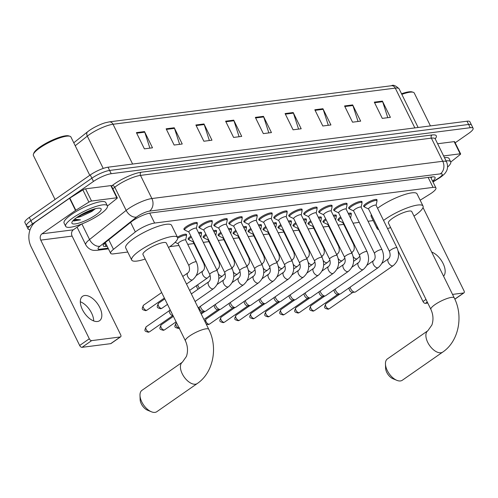 <?xml version="1.0" encoding="UTF-8"?>
<svg xmlns="http://www.w3.org/2000/svg" width="498" height="498" viewBox="0 0 498 498"><rect width="100%" height="100%" fill="white"/><g stroke="black" fill="none" stroke-linecap="round" stroke-linejoin="round"><path stroke-width="0.75" d="M338.603 220.297A7.433 1.699 -26.2 0 1 337.93 219.973A7.433 1.699 -26.2 0 1 340.277 217.246A7.433 1.699 -26.2 0 1 340.669 216.972M323.632 222.22A7.433 1.699 -26.2 0 1 322.953 221.89A7.433 1.699 -26.2 0 1 325.3 219.164A7.433 1.699 -26.2 0 1 325.698 218.896M308.654 224.137A7.433 1.699 -26.2 0 1 307.976 223.814A7.433 1.699 -26.2 0 1 310.322 221.081A7.433 1.699 -26.2 0 1 310.721 220.813M293.677 226.055A7.433 1.699 -26.2 0 1 292.998 225.731A7.433 1.699 -26.2 0 1 295.345 222.998A7.433 1.699 -26.2 0 1 295.744 222.731M278.699 227.972A7.433 1.699 -26.2 0 1 278.021 227.648A7.433 1.699 -26.2 0 1 280.368 224.922A7.433 1.699 -26.2 0 1 280.766 224.648M263.722 229.889A7.433 1.699 -26.2 0 1 263.044 229.566A7.433 1.699 -26.2 0 1 265.39 226.839A7.433 1.699 -26.2 0 1 265.789 226.565M248.745 231.807A7.433 1.699 -26.2 0 1 248.066 231.483A7.433 1.699 -26.2 0 1 250.413 228.756A7.433 1.699 -26.2 0 1 250.811 228.482M233.767 233.73A7.433 1.699 -26.2 0 1 233.089 233.4A7.433 1.699 -26.2 0 1 235.436 230.674A7.433 1.699 -26.2 0 1 235.834 230.406M218.79 235.647A7.433 1.699 -26.2 0 1 218.112 235.324A7.433 1.699 -26.2 0 1 220.458 232.591A7.433 1.699 -26.2 0 1 220.857 232.323M203.813 237.565A7.433 1.699 -26.2 0 1 203.134 237.241A7.433 1.699 -26.2 0 1 205.481 234.508A7.433 1.699 -26.2 0 1 205.879 234.241M188.835 239.482A7.433 1.699 -26.2 0 1 188.157 239.158A7.433 1.699 -26.2 0 1 190.504 236.426A7.433 1.699 -26.2 0 1 190.902 236.158M319.392 212.397A7.433 1.699 -26.2 0 1 318.714 212.073A7.433 1.699 -26.2 0 1 321.061 209.347A7.433 1.699 -26.2 0 1 327.871 205.898A7.433 1.699 -26.2 0 1 332.06 205.506A7.433 1.699 -26.2 0 1 331.898 206.24M304.415 214.314A7.433 1.699 -26.2 0 1 303.736 213.991A7.433 1.699 -26.2 0 1 306.083 211.264A7.433 1.699 -26.2 0 1 312.893 207.815A7.433 1.699 -26.2 0 1 317.083 207.423A7.433 1.699 -26.2 0 1 316.927 208.164M289.438 216.238A7.433 1.699 -26.2 0 1 288.759 215.908A7.433 1.699 -26.2 0 1 291.106 213.181A7.433 1.699 -26.2 0 1 297.916 209.733A7.433 1.699 -26.2 0 1 302.105 209.347A7.433 1.699 -26.2 0 1 301.95 210.081M274.46 218.155A7.433 1.699 -26.2 0 1 273.782 217.825A7.433 1.699 -26.2 0 1 276.129 215.099A7.433 1.699 -26.2 0 1 282.939 211.656A7.433 1.699 -26.2 0 1 287.128 211.264A7.433 1.699 -26.2 0 1 286.973 211.999M334.37 210.48A7.433 1.699 -26.2 0 1 333.691 210.156A7.433 1.699 -26.2 0 1 336.038 207.423A7.433 1.699 -26.2 0 1 342.848 203.981A7.433 1.699 -26.2 0 1 347.031 203.589A7.433 1.699 -26.2 0 1 346.876 204.323M364.324 206.645A7.433 1.699 -26.2 0 1 363.646 206.321A7.433 1.699 -26.2 0 1 365.993 203.589A7.433 1.699 -26.2 0 1 372.803 200.146A7.433 1.699 -26.2 0 1 376.986 199.754A7.433 1.699 -26.2 0 1 376.83 200.489M349.347 208.562A7.433 1.699 -26.2 0 1 348.668 208.239A7.433 1.699 -26.2 0 1 351.015 205.506A7.433 1.699 -26.2 0 1 357.825 202.064A7.433 1.699 -26.2 0 1 362.009 201.671A7.433 1.699 -26.2 0 1 361.853 202.406M259.483 220.072A7.433 1.699 -26.2 0 1 258.804 219.749A7.433 1.699 -26.2 0 1 261.151 217.016A7.433 1.699 -26.2 0 1 267.968 213.574A7.433 1.699 -26.2 0 1 272.151 213.181A7.433 1.699 -26.2 0 1 271.995 213.916M244.506 221.99A7.433 1.699 -26.2 0 1 243.827 221.666A7.433 1.699 -26.2 0 1 246.174 218.933A7.433 1.699 -26.2 0 1 252.99 215.491A7.433 1.699 -26.2 0 1 257.173 215.099A7.433 1.699 -26.2 0 1 257.018 215.833M229.528 223.907A7.433 1.699 -26.2 0 1 228.85 223.583A7.433 1.699 -26.2 0 1 231.197 220.857A7.433 1.699 -26.2 0 1 238.013 217.408A7.433 1.699 -26.2 0 1 242.196 217.016A7.433 1.699 -26.2 0 1 242.04 217.751M214.551 225.824A7.433 1.699 -26.2 0 1 213.879 225.501A7.433 1.699 -26.2 0 1 216.219 222.774A7.433 1.699 -26.2 0 1 223.036 219.325A7.433 1.699 -26.2 0 1 227.219 218.933A7.433 1.699 -26.2 0 1 227.063 219.674M199.58 227.742A7.433 1.699 -26.2 0 1 198.901 227.418A7.433 1.699 -26.2 0 1 201.248 224.691A7.433 1.699 -26.2 0 1 208.058 221.243A7.433 1.699 -26.2 0 1 212.241 220.857A7.433 1.699 -26.2 0 1 212.086 221.591M184.602 229.665A7.433 1.699 -26.2 0 1 183.924 229.335A7.433 1.699 -26.2 0 1 186.271 226.609A7.433 1.699 -26.2 0 1 193.081 223.16A7.433 1.699 -26.2 0 1 197.264 222.774A7.433 1.699 -26.2 0 1 197.108 223.509M420.163 200.208L429.743 194.239A13.944 3.181 153.8 0 0 431.542 193.062A13.944 3.181 153.8 0 0 435.937 187.945A13.944 3.181 153.8 0 0 433.055 187.391L154.617 223.054A13.944 3.181 153.8 0 0 135.332 231.95L113.469 249.342A13.944 3.181 153.8 0 0 110.618 253.314A13.944 3.181 153.8 0 0 113.5 253.862L127.749 252.038M169.806 246.653L178.975 245.477M187.746 244.35L193.952 243.559M203.277 242.364L208.93 241.642M218.255 240.447L223.907 239.719M233.232 238.523L238.878 237.801M248.209 236.606L253.856 235.884M263.187 234.689L268.833 233.967M278.164 232.771L283.81 232.049M293.141 230.854L298.788 230.132M308.119 228.937L313.765 228.209M323.096 227.02L328.742 226.291M338.074 225.096L343.72 224.374M353.051 223.179L359.257 222.388M368.022 221.261L373.22 220.595M348.251 213.43A7.433 1.699 -26.2 0 1 351.271 213.405A7.433 1.699 -26.2 0 1 351.115 214.146M333.274 215.348A7.433 1.699 -26.2 0 1 336.293 215.329A7.433 1.699 -26.2 0 1 336.138 216.064M318.297 217.271A7.433 1.699 -26.2 0 1 321.316 217.246A7.433 1.699 -26.2 0 1 321.16 217.981M303.319 219.188A7.433 1.699 -26.2 0 1 306.338 219.164A7.433 1.699 -26.2 0 1 306.183 219.898M288.342 221.106A7.433 1.699 -26.2 0 1 291.361 221.081A7.433 1.699 -26.2 0 1 291.206 221.815M273.365 223.023A7.433 1.699 -26.2 0 1 276.39 222.998A7.433 1.699 -26.2 0 1 276.228 223.733M258.387 224.94A7.433 1.699 -26.2 0 1 261.413 224.915A7.433 1.699 -26.2 0 1 261.257 225.656M243.416 226.858A7.433 1.699 -26.2 0 1 246.435 226.839A7.433 1.699 -26.2 0 1 246.28 227.574M228.439 228.775A7.433 1.699 -26.2 0 1 231.458 228.756A7.433 1.699 -26.2 0 1 231.302 229.491M213.461 230.699A7.433 1.699 -26.2 0 1 216.481 230.674A7.433 1.699 -26.2 0 1 216.325 231.408M198.484 232.616A7.433 1.699 -26.2 0 1 201.503 232.591A7.433 1.699 -26.2 0 1 201.348 233.325M177.406 237.166A7.433 1.699 -26.2 0 1 186.526 234.508A7.433 1.699 -26.2 0 1 186.37 235.243M432.594 181.148A13.944 3.181 153.8 0 0 435.096 177.462A13.944 3.181 153.8 0 0 432.214 176.915L150.521 212.995A13.944 3.181 153.8 0 0 131.235 221.884L106.099 241.891A13.944 3.181 153.8 0 0 103.248 245.856A13.944 3.181 153.8 0 0 106.13 246.404L107.157 246.273M432.077 176.927A13.944 3.181 -26.2 0 1 430.994 177.898M30.073 229.659A13.944 3.181 -26.2 0 1 28.093 229.036A13.944 3.181 -26.2 0 1 32.495 223.919L93.468 181.446A13.944 3.181 -26.2 0 1 111.21 173.702L470.218 127.718A13.944 3.181 -26.2 0 1 473.1 128.266A13.944 3.181 -26.2 0 1 468.699 133.383L455.172 142.808M29.382 226.335A13.944 3.181 -26.2 0 1 26.5 225.787L24.9 222.538A13.944 3.181 -26.2 0 1 29.301 217.421L90.275 174.954A13.944 3.181 -26.2 0 1 108.01 167.204L467.024 121.219L468.618 124.469A13.944 3.181 -26.2 0 1 471.5 125.023A13.944 3.181 -26.2 0 0 468.618 124.469L109.61 170.453L468.618 124.469L470.218 127.718M90.275 174.954L91.869 178.197A13.944 3.181 -26.2 0 1 109.61 170.453A13.944 3.181 -26.2 0 0 91.869 178.197L30.895 220.67L91.869 178.197L93.468 181.446M26.5 225.787A13.944 3.181 -26.2 0 1 30.895 220.67A13.944 3.181 -26.2 0 0 26.5 225.787L28.093 229.036M105.557 243.03L104.667 243.142M136.402 132.617L144.389 148.852L152.5 147.813L144.513 131.578L136.402 132.617M149.886 148.149L144.75 132.169A3.716 3.013 -97.3 0 0 144.513 131.578M166.139 128.808L174.132 145.043L182.237 144.009L174.25 127.768L166.139 128.808M179.622 144.339L174.487 128.359A3.716 3.013 -97.3 0 0 174.25 127.768M195.876 124.998L203.869 141.239L211.974 140.199L203.987 123.958L195.876 124.998M209.365 140.536L204.224 124.55A3.716 3.013 -97.3 0 0 203.987 123.958M225.613 121.188L233.606 137.429L241.717 136.39L233.724 120.149L225.613 121.188M239.102 136.726L233.96 120.74A3.716 3.013 -97.3 0 0 233.724 120.149M374.303 102.146L382.29 118.381L390.401 117.347L382.408 101.106L374.303 102.146M387.786 117.677L382.651 101.698A3.716 3.013 -97.3 0 0 382.408 101.106M344.56 105.956L352.553 122.191L360.664 121.151L352.671 104.916L344.56 105.956M358.05 121.487L352.914 105.508A3.716 3.013 -97.3 0 0 352.671 104.916M314.823 109.765L322.816 126L330.927 124.961L322.934 108.726L314.823 109.765M328.313 125.297L323.177 109.317A3.716 3.013 -97.3 0 0 322.934 108.726M285.086 113.569L293.079 129.81L301.19 128.77L293.198 112.536L285.086 113.569M298.576 129.107L293.434 113.127A3.716 3.013 -97.3 0 0 293.198 112.536M255.35 117.379L263.342 133.62L271.454 132.58L263.461 116.339L255.35 117.379M268.839 132.916L263.697 116.93A3.716 3.013 -97.3 0 0 263.461 116.339M414.853 127.905L395.269 88.109A4.65 3.766 -97.3 0 0 391.472 85.737C393.152 84.567 395.705 85.6 399.11 88.843A18.588 4.245 153.8 0 0 395.269 88.109L113.034 124.257A4.65 3.766 82.7 0 0 109.236 121.886L105.171 122.788A15.245 3.48 -26.2 0 0 88.918 130.793A15.245 3.48 -26.2 0 0 87.723 131.696A4.65 3.125 51.5 0 0 87.648 131.752L73.772 142.789L87.573 131.808M467.024 121.219A13.944 3.181 -26.2 0 1 469.907 121.773L473.1 128.266M443.556 276.178A14.872 8.03 55.1 0 0 443.058 263.423A14.872 8.03 55.1 0 0 431.691 252.063M443.618 155.93L460.152 153.814L454.157 141.631A2.322 0.529 -26.2 0 1 454.637 141.725L460.631 153.901A2.322 0.529 153.8 0 0 460.152 153.814M437.624 143.748L454.157 141.631M427.272 302.025L425.354 303.357L427.776 303.045M425.354 303.357A2.322 1.257 -124.9 0 1 423.001 301.502L425.989 299.423M398.151 250.992L423.001 301.502M452.526 294.405L463.638 292.98A2.322 1.257 55.1 0 0 463.968 292.861A2.322 1.257 55.1 0 0 463.987 290.776L423.02 207.523M450.777 162.024L460.158 154.567A2.322 0.529 153.8 0 0 460.631 153.901M401.537 93.767A19.982 4.563 -26.2 0 1 412.051 91.912L413.24 92.286A20.91 4.775 -26.2 0 1 414.261 93.033L430.44 125.907M401.83 94.365A20.91 4.775 -26.2 0 1 413.24 92.286M446.059 160.891A23.238 5.304 -26.2 0 1 450.702 161.831A23.238 5.304 -26.2 0 1 447.59 167.06M444.459 157.648A23.238 5.304 -26.2 0 1 449.109 158.582L450.702 161.831M396.862 380.341L392.941 378.729A8.366 4.519 -124.9 0 1 385.608 368.203L385.458 363.963A13.01 7.028 55.1 0 0 396.862 380.341A13.01 7.028 55.1 0 0 400.46 380.939A13.01 7.028 55.1 0 0 402.303 380.248L442.734 352.086A13.01 7.028 -124.9 0 1 440.892 352.777A13.01 7.028 -124.9 0 1 428.566 343.925A13.01 7.028 -124.9 0 1 427.863 330.728L387.425 358.896A13.01 7.028 55.1 0 0 385.458 363.963M430.895 309.383A13.01 2.969 153.8 0 1 434.997 304.608A13.01 2.969 153.8 0 1 451.555 297.381A13.01 2.969 153.8 0 1 454.244 297.891L411.778 211.588A13.01 2.969 153.8 0 0 404.451 212.266A13.01 2.969 153.8 0 0 392.53 218.298A13.01 2.969 153.8 0 0 388.428 223.073L430.895 309.383C433.272 314.668 433.609 319.872 431.897 325.001L427.863 330.728M383.547 220.452A25.56 5.839 -26.2 0 1 385.234 219.232A25.56 5.839 -26.2 0 1 408.646 207.386A25.56 5.839 -26.2 0 1 423.032 206.048A25.56 5.839 -26.2 0 1 414.971 215.429A25.56 5.839 -26.2 0 1 413.994 216.095M377.552 208.27A25.56 5.839 -26.2 0 1 379.239 207.056A25.56 5.839 -26.2 0 1 402.658 195.21A25.56 5.839 -26.2 0 1 417.044 193.865L423.032 206.048M390.644 227.58A25.56 5.839 -26.2 0 1 387.525 228.545M378.735 229.615A25.56 5.839 -26.2 0 1 377.167 228.613A25.56 5.839 -26.2 0 1 377.328 226.764M377.167 228.613L371.172 216.437A25.56 5.839 -26.2 0 1 371.34 214.588M151.398 411.778L147.47 410.171A8.366 4.519 -124.9 0 1 140.143 399.645L139.988 395.406A13.01 7.028 55.1 0 0 151.398 411.778A13.01 7.028 55.1 0 0 154.99 412.381A13.01 7.028 55.1 0 0 156.833 411.69L197.27 383.528A13.01 7.028 -124.9 0 1 195.421 384.213A13.01 7.028 -124.9 0 1 183.102 375.368A13.01 7.028 -124.9 0 1 182.393 362.171L141.961 390.339A13.01 7.028 55.1 0 0 139.988 395.406M185.424 340.825A13.01 2.969 153.8 0 1 189.533 336.05A13.01 2.969 153.8 0 1 206.085 328.817A13.01 2.969 153.8 0 1 208.774 329.334L166.307 243.024A13.01 2.969 153.8 0 0 158.98 243.709A13.01 2.969 153.8 0 0 147.059 249.741A13.01 2.969 153.8 0 0 142.957 254.515L185.424 340.825C187.808 346.11 188.138 351.314 186.433 356.437L182.393 362.171M145.173 259.022A25.56 5.839 -26.2 0 1 131.696 260.056A25.56 5.839 -26.2 0 1 139.764 250.675A25.56 5.839 -26.2 0 1 163.182 238.828A25.56 5.839 -26.2 0 1 177.568 237.484A25.56 5.839 -26.2 0 1 169.501 246.865A25.56 5.839 -26.2 0 1 168.523 247.531M131.696 260.056L125.708 247.88A25.56 5.839 -26.2 0 1 133.769 238.498A25.56 5.839 -26.2 0 1 157.187 226.652A25.56 5.839 -26.2 0 1 171.573 225.308L177.568 237.484M389.498 251.49L368.564 208.942A4.183 0.952 -26.2 0 1 369.883 207.405A4.183 0.952 -26.2 0 1 373.712 205.469A4.183 0.952 -26.2 0 1 376.065 205.251L396.999 247.792A4.183 0.952 -26.2 0 0 395.978 247.649A4.183 0.952 -26.2 0 0 390.818 249.952A4.183 0.952 -26.2 0 0 389.498 251.49C390.588 254.92 390.233 257.36 388.434 258.798L381.966 263.305M368.601 209.017L364.679 207.131A6.972 1.594 -26.2 0 1 364.461 206.925A6.972 1.594 -26.2 0 1 366.659 204.367A6.972 1.594 -26.2 0 1 373.046 201.136A6.972 1.594 -26.2 0 1 376.967 200.769A6.972 1.594 -26.2 0 1 376.998 201.068L376.102 205.325M388.434 258.798A4.183 2.26 -124.9 0 0 388.596 262.925A4.183 2.26 -124.9 0 0 392.468 265.895A4.183 2.26 -124.9 0 0 392.623 265.882A4.183 2.26 -124.9 0 0 393.215 265.664L355.541 291.903A4.183 2.26 -124.9 0 1 354.956 292.127A4.183 2.26 -124.9 0 1 350.716 288.784A4.183 2.26 -124.9 0 1 350.169 287.128M354.956 292.127A4.183 2.26 -124.9 0 1 354.95 292.127L352.528 292.451A3.019 1.631 -124.9 0 1 352.522 292.451A3.019 1.631 -124.9 0 1 349.465 290.041A3.019 1.631 -124.9 0 1 349.123 287.863M374.521 253.407L353.586 210.859A4.183 0.952 -26.2 0 1 354.906 209.328A4.183 0.952 -26.2 0 1 358.734 207.386A4.183 0.952 -26.2 0 1 361.087 207.168L382.022 249.71A4.183 0.952 -26.2 0 0 381.001 249.573A4.183 0.952 -26.2 0 0 375.841 251.87A4.183 0.952 -26.2 0 0 374.521 253.407C375.61 256.844 375.255 259.277 373.456 260.715L366.989 265.222M353.624 210.934L349.708 209.048A6.972 1.594 -26.2 0 1 349.484 208.843A6.972 1.594 -26.2 0 1 351.681 206.284A6.972 1.594 -26.2 0 1 358.068 203.053A6.972 1.594 -26.2 0 1 361.996 202.686A6.972 1.594 -26.2 0 1 362.021 202.985L361.125 207.243M373.456 260.715A4.183 2.26 -124.9 0 0 373.618 264.843A4.183 2.26 -124.9 0 0 377.49 267.812A4.183 2.26 -124.9 0 0 377.646 267.8A4.183 2.26 -124.9 0 0 378.237 267.582L340.564 293.826A4.183 2.26 -124.9 0 1 339.978 294.044A4.183 2.26 -124.9 0 1 335.739 290.701A4.183 2.26 -124.9 0 1 335.198 289.052M339.978 294.044A4.183 2.26 -124.9 0 1 339.972 294.044L337.551 294.368A3.019 1.631 -124.9 0 1 337.544 294.374A3.019 1.631 -124.9 0 1 334.488 291.959A3.019 1.631 -124.9 0 1 334.146 289.78M359.544 255.325L338.609 212.777A4.183 0.952 -26.2 0 1 339.929 211.245A4.183 0.952 -26.2 0 1 343.757 209.303A4.183 0.952 -26.2 0 1 346.11 209.085L367.045 251.633A4.183 0.952 -26.2 0 0 366.024 251.49A4.183 0.952 -26.2 0 0 360.863 253.787A4.183 0.952 -26.2 0 0 359.544 255.325C360.633 258.761 360.278 261.195 358.479 262.633L352.011 267.14M338.646 212.851L334.731 210.965A6.972 1.594 -26.2 0 1 334.507 210.76A6.972 1.594 -26.2 0 1 336.704 208.201A6.972 1.594 -26.2 0 1 343.091 204.971A6.972 1.594 -26.2 0 1 347.019 204.61A6.972 1.594 -26.2 0 1 347.044 204.908L346.147 209.16M358.479 262.633A4.183 2.26 -124.9 0 0 358.641 266.766A4.183 2.26 -124.9 0 0 362.513 269.735A4.183 2.26 -124.9 0 0 362.669 269.723A4.183 2.26 -124.9 0 0 363.26 269.499L325.586 295.744A4.183 2.26 -124.9 0 1 325.001 295.961A4.183 2.26 -124.9 0 1 320.762 292.619A4.183 2.26 -124.9 0 1 320.22 290.969M325.001 295.961A4.183 2.26 -124.9 0 1 324.995 295.961L322.573 296.291A3.019 1.631 -124.9 0 1 322.567 296.291A3.019 1.631 -124.9 0 1 319.511 293.876A3.019 1.631 -124.9 0 1 319.168 291.697M344.566 257.242L323.632 214.694A4.183 0.952 -26.2 0 1 324.951 213.163A4.183 0.952 -26.2 0 1 328.78 211.22A4.183 0.952 -26.2 0 1 331.139 211.003L352.074 253.55A4.183 0.952 -26.2 0 0 351.046 253.407A4.183 0.952 -26.2 0 0 345.886 255.704A4.183 0.952 -26.2 0 0 344.566 257.242C345.656 260.678 345.301 263.112 343.502 264.556L337.034 269.063M323.669 214.775L319.753 212.883A6.972 1.594 -26.2 0 1 319.529 212.677A6.972 1.594 -26.2 0 1 321.733 210.125A6.972 1.594 -26.2 0 1 328.114 206.894A6.972 1.594 -26.2 0 1 332.042 206.527A6.972 1.594 -26.2 0 1 332.066 206.826L331.176 211.077M343.502 264.556A4.183 2.26 -124.9 0 0 343.664 268.683A4.183 2.26 -124.9 0 0 347.536 271.653A4.183 2.26 -124.9 0 0 347.691 271.64A4.183 2.26 -124.9 0 0 348.283 271.416L310.609 297.661A4.183 2.26 -124.9 0 1 310.03 297.879A4.183 2.26 -124.9 0 1 310.017 297.879A4.183 2.26 -124.9 0 1 305.784 294.542A4.183 2.26 -124.9 0 1 305.243 292.886M310.03 297.879L307.602 298.209A3.019 1.631 -124.9 0 1 307.59 298.209A3.019 1.631 -124.9 0 1 304.539 295.793A3.019 1.631 -124.9 0 1 304.191 293.615M329.589 259.159L308.654 216.618A4.183 0.952 -26.2 0 1 309.974 215.08A4.183 0.952 -26.2 0 1 313.802 213.144A4.183 0.952 -26.2 0 1 316.162 212.92L337.096 255.468A4.183 0.952 -26.2 0 0 336.069 255.325A4.183 0.952 -26.2 0 0 330.909 257.628A4.183 0.952 -26.2 0 0 329.589 259.159C330.678 262.595 330.323 265.036 328.524 266.474L322.057 270.98M308.692 216.692L304.776 214.8A6.972 1.594 -26.2 0 1 304.552 214.601A6.972 1.594 -26.2 0 1 306.756 212.042A6.972 1.594 -26.2 0 1 313.142 208.811A6.972 1.594 -26.2 0 1 317.064 208.444A6.972 1.594 -26.2 0 1 317.089 208.743L316.199 213.001M328.524 266.474A4.183 2.26 -124.9 0 0 328.686 270.601A4.183 2.26 -124.9 0 0 332.558 273.57A4.183 2.26 -124.9 0 0 332.714 273.558A4.183 2.26 -124.9 0 0 333.311 273.334L295.631 299.578A4.183 2.26 -124.9 0 1 295.053 299.796A4.183 2.26 -124.9 0 1 295.04 299.802A4.183 2.26 -124.9 0 1 290.807 296.459A4.183 2.26 -124.9 0 1 290.266 294.804M295.053 299.796L292.625 300.126A3.019 1.631 -124.9 0 1 292.619 300.126A3.019 1.631 -124.9 0 1 289.562 297.711A3.019 1.631 -124.9 0 1 289.214 295.532M314.612 261.077L293.677 218.535A4.183 0.952 -26.2 0 1 294.997 216.997A4.183 0.952 -26.2 0 1 298.831 215.061A4.183 0.952 -26.2 0 1 301.184 214.837L322.119 257.385A4.183 0.952 -26.2 0 0 321.092 257.242A4.183 0.952 -26.2 0 0 315.931 259.545A4.183 0.952 -26.2 0 0 314.612 261.077C315.701 264.513 315.346 266.953 313.553 268.391L307.079 272.898M293.714 218.61L289.799 216.717A6.972 1.594 -26.2 0 1 289.575 216.518A6.972 1.594 -26.2 0 1 291.778 213.959A6.972 1.594 -26.2 0 1 298.165 210.729A6.972 1.594 -26.2 0 1 302.087 210.361A6.972 1.594 -26.2 0 1 302.112 210.66L301.222 214.918M313.553 268.391A4.183 2.26 -124.9 0 0 313.709 272.518A4.183 2.26 -124.9 0 0 317.581 275.487A4.183 2.26 -124.9 0 0 317.736 275.475A4.183 2.26 -124.9 0 0 318.334 275.251L280.654 301.495A4.183 2.26 -124.9 0 1 280.075 301.72A4.183 2.26 -124.9 0 1 275.83 298.377A4.183 2.26 -124.9 0 1 275.288 296.721M280.075 301.72A4.183 2.26 -124.9 0 1 280.063 301.72L277.647 302.043A3.019 1.631 -124.9 0 1 277.641 302.043A3.019 1.631 -124.9 0 1 274.585 299.628A3.019 1.631 -124.9 0 1 274.242 297.455M299.634 262.994L278.699 220.452A4.183 0.952 -26.2 0 1 280.019 218.915A4.183 0.952 -26.2 0 1 283.854 216.979A4.183 0.952 -26.2 0 1 286.207 216.761L307.142 259.302A4.183 0.952 -26.2 0 0 306.114 259.159A4.183 0.952 -26.2 0 0 300.954 261.462A4.183 0.952 -26.2 0 0 299.634 262.994C300.724 266.43 300.369 268.87 298.576 270.308L292.102 274.815M278.737 220.527L274.821 218.641A6.972 1.594 -26.2 0 1 274.597 218.435A6.972 1.594 -26.2 0 1 276.801 215.877A6.972 1.594 -26.2 0 1 283.188 212.646A6.972 1.594 -26.2 0 1 287.109 212.279A6.972 1.594 -26.2 0 1 287.134 212.578L286.244 216.835M298.576 270.308A4.183 2.26 -124.9 0 0 298.738 274.435A4.183 2.26 -124.9 0 0 302.603 277.405A4.183 2.26 -124.9 0 0 302.759 277.392A4.183 2.26 -124.9 0 0 303.357 277.174L265.677 303.413A4.183 2.26 -124.9 0 1 265.098 303.637A4.183 2.26 -124.9 0 1 260.859 300.294A4.183 2.26 -124.9 0 1 260.311 298.638M265.098 303.637A4.183 2.26 -124.9 0 1 265.085 303.637L262.67 303.961A3.019 1.631 -124.9 0 1 262.664 303.961A3.019 1.631 -124.9 0 1 259.607 301.551A3.019 1.631 -124.9 0 1 259.265 299.373M284.657 264.917L263.722 222.369A4.183 0.952 -26.2 0 1 265.042 220.832A4.183 0.952 -26.2 0 1 268.876 218.896A4.183 0.952 -26.2 0 1 271.229 218.678L292.164 261.22A4.183 0.952 -26.2 0 0 291.143 261.083A4.183 0.952 -26.2 0 0 285.976 263.38A4.183 0.952 -26.2 0 0 284.657 264.917C285.746 268.354 285.398 270.788 283.599 272.225L277.125 276.732M263.759 222.444L259.844 220.558A6.972 1.594 -26.2 0 1 259.62 220.353A6.972 1.594 -26.2 0 1 261.824 217.794A6.972 1.594 -26.2 0 1 268.21 214.563A6.972 1.594 -26.2 0 1 272.132 214.196A6.972 1.594 -26.2 0 1 272.157 214.495L271.267 218.753M283.599 272.225A4.183 2.26 -124.9 0 0 283.76 276.353A4.183 2.26 -124.9 0 0 287.626 279.322A4.183 2.26 -124.9 0 0 287.788 279.31A4.183 2.26 -124.9 0 0 288.379 279.092L250.706 305.33A4.183 2.26 -124.9 0 1 250.121 305.554A4.183 2.26 -124.9 0 1 245.881 302.211A4.183 2.26 -124.9 0 1 245.333 300.562M250.121 305.554A4.183 2.26 -124.9 0 1 250.108 305.554L247.693 305.878A3.019 1.631 -124.9 0 1 247.687 305.884A3.019 1.631 -124.9 0 1 244.63 303.469A3.019 1.631 -124.9 0 1 244.288 301.29M269.679 266.835L248.745 224.287A4.183 0.952 -26.2 0 1 250.064 222.755A4.183 0.952 -26.2 0 1 253.899 220.813A4.183 0.952 -26.2 0 1 256.252 220.595L277.187 263.143A4.183 0.952 -26.2 0 0 276.166 263A4.183 0.952 -26.2 0 0 270.999 265.297A4.183 0.952 -26.2 0 0 269.679 266.835C270.769 270.271 270.42 272.705 268.621 274.143L262.147 278.65M248.782 224.361L244.867 222.475A6.972 1.594 -26.2 0 1 244.649 222.27A6.972 1.594 -26.2 0 1 246.846 219.711A6.972 1.594 -26.2 0 1 253.233 216.481A6.972 1.594 -26.2 0 1 257.155 216.113A6.972 1.594 -26.2 0 1 257.18 216.418L256.289 220.67M268.621 274.143A4.183 2.26 -124.9 0 0 268.783 278.276A4.183 2.26 -124.9 0 0 272.655 281.246A4.183 2.26 -124.9 0 0 272.811 281.233A4.183 2.26 -124.9 0 0 273.402 281.009L235.728 307.254A4.183 2.26 -124.9 0 1 235.143 307.471A4.183 2.26 -124.9 0 1 235.131 307.471A4.183 2.26 -124.9 0 1 230.904 304.129A4.183 2.26 -124.9 0 1 230.356 302.479M235.143 307.471L232.715 307.801A3.019 1.631 -124.9 0 1 232.709 307.801A3.019 1.631 -124.9 0 1 229.653 305.386A3.019 1.631 -124.9 0 1 229.31 303.207M254.702 268.752L233.767 226.204A4.183 0.952 -26.2 0 1 235.087 224.673A4.183 0.952 -26.2 0 1 238.922 222.731A4.183 0.952 -26.2 0 1 241.275 222.513L262.209 265.061A4.183 0.952 -26.2 0 0 261.189 264.917A4.183 0.952 -26.2 0 0 256.022 267.214A4.183 0.952 -26.2 0 0 254.702 268.752C255.791 272.188 255.443 274.622 253.644 276.06L247.17 280.567M233.805 226.285L229.889 224.393A6.972 1.594 -26.2 0 1 229.671 224.187A6.972 1.594 -26.2 0 1 231.869 221.629A6.972 1.594 -26.2 0 1 238.256 218.398A6.972 1.594 -26.2 0 1 242.177 218.037A6.972 1.594 -26.2 0 1 242.202 218.336L241.312 222.587M253.644 276.06A4.183 2.26 -124.9 0 0 253.806 280.193A4.183 2.26 -124.9 0 0 257.678 283.163A4.183 2.26 -124.9 0 0 257.833 283.15A4.183 2.26 -124.9 0 0 258.425 282.926L220.751 309.171A4.183 2.26 -124.9 0 1 220.166 309.389A4.183 2.26 -124.9 0 1 220.153 309.389A4.183 2.26 -124.9 0 1 215.927 306.052A4.183 2.26 -124.9 0 1 215.379 304.396M220.166 309.389L217.738 309.719A3.019 1.631 -124.9 0 1 217.732 309.719A3.019 1.631 -124.9 0 1 214.675 307.303A3.019 1.631 -124.9 0 1 214.333 305.125M239.725 270.669L218.79 228.128A4.183 0.952 -26.2 0 1 220.11 226.59A4.183 0.952 -26.2 0 1 223.944 224.654A4.183 0.952 -26.2 0 1 226.297 224.43L247.232 266.978A4.183 0.952 -26.2 0 0 246.211 266.835A4.183 0.952 -26.2 0 0 241.044 269.138A4.183 0.952 -26.2 0 0 239.725 270.669C240.82 274.105 240.466 276.546 238.667 277.984L232.199 282.491M218.827 228.202L214.912 226.31A6.972 1.594 -26.2 0 1 214.694 226.111A6.972 1.594 -26.2 0 1 216.891 223.552A6.972 1.594 -26.2 0 1 223.278 220.321A6.972 1.594 -26.2 0 1 227.2 219.954A6.972 1.594 -26.2 0 1 227.225 220.253L226.335 224.505M238.667 277.984A4.183 2.26 -124.9 0 0 238.828 282.111A4.183 2.26 -124.9 0 0 242.7 285.08A4.183 2.26 -124.9 0 0 242.856 285.068A4.183 2.26 -124.9 0 0 243.447 284.844L205.774 311.088A4.183 2.26 -124.9 0 1 205.188 311.306A4.183 2.26 -124.9 0 1 200.949 307.969A4.183 2.26 -124.9 0 1 200.401 306.314M205.188 311.306A4.183 2.26 -124.9 0 1 205.182 311.312L202.761 311.636A3.019 1.631 -124.9 0 1 202.754 311.636A3.019 1.631 -124.9 0 1 199.698 309.221A3.019 1.631 -124.9 0 1 199.356 307.042M224.747 272.587L203.813 230.045A4.183 0.952 -26.2 0 1 205.132 228.507A4.183 0.952 -26.2 0 1 208.967 226.571A4.183 0.952 -26.2 0 1 211.32 226.347L232.255 268.895A4.183 0.952 -26.2 0 0 231.234 268.752A4.183 0.952 -26.2 0 0 226.067 271.055A4.183 0.952 -26.2 0 0 224.747 272.587C225.843 276.023 225.488 278.463 223.689 279.901L217.221 284.408M203.85 230.12L199.935 228.227A6.972 1.594 -26.2 0 1 199.717 228.028A6.972 1.594 -26.2 0 1 201.914 225.47A6.972 1.594 -26.2 0 1 208.301 222.239A6.972 1.594 -26.2 0 1 212.223 221.871A6.972 1.594 -26.2 0 1 212.254 222.17L211.357 226.428M209.776 274.504L188.842 231.962A4.183 0.952 -26.2 0 1 190.161 230.425A4.183 0.952 -26.2 0 1 193.99 228.489A4.183 0.952 -26.2 0 1 196.343 228.271L217.277 270.812A4.183 0.952 -26.2 0 0 216.257 270.669A4.183 0.952 -26.2 0 0 211.096 272.972A4.183 0.952 -26.2 0 0 209.776 274.504C210.866 277.94 210.511 280.38 208.712 281.818L191.344 293.913M188.879 232.037L184.957 230.151A6.972 1.594 -26.2 0 1 184.739 229.945A6.972 1.594 -26.2 0 1 186.937 227.387A6.972 1.594 -26.2 0 1 193.324 224.156A6.972 1.594 -26.2 0 1 197.245 223.789A6.972 1.594 -26.2 0 1 197.276 224.088L196.38 228.345M171.742 313.012A4.183 2.26 -124.9 0 1 170.995 311.804A4.183 2.26 -124.9 0 1 170.534 310.559M172.943 315.452L172.806 315.471A3.019 1.631 -124.9 0 1 172.8 315.471A3.019 1.631 -124.9 0 1 169.743 313.061A3.019 1.631 -124.9 0 1 169.482 310.696L170.061 309.6M342.879 222.674L338.964 220.782A6.972 1.594 -26.2 0 1 338.746 220.583A6.972 1.594 -26.2 0 1 340.943 218.024A6.972 1.594 -26.2 0 1 341.124 217.9M348.712 214.37A6.972 1.594 -26.2 0 1 351.252 214.426A6.972 1.594 -26.2 0 1 351.283 214.725L350.567 218.136M351.937 253.277A4.183 2.26 -124.9 0 1 352.572 251.832C354.371 250.394 354.719 247.954 353.63 244.518L342.842 222.6A4.183 0.952 -26.2 0 1 343.116 221.946M327.902 224.592L323.986 222.706A6.972 1.594 -26.2 0 1 323.768 222.5A6.972 1.594 -26.2 0 1 325.966 219.942A6.972 1.594 -26.2 0 1 326.146 219.817M333.735 216.288A6.972 1.594 -26.2 0 1 336.275 216.344A6.972 1.594 -26.2 0 1 336.306 216.642L335.59 220.054M336.959 255.194A4.183 2.26 -124.9 0 1 337.594 253.75C339.393 252.312 339.748 249.871 338.652 246.435L327.865 224.517A4.183 0.952 -26.2 0 1 328.138 223.863M312.931 226.509L309.009 224.623A6.972 1.594 -26.2 0 1 308.791 224.417A6.972 1.594 -26.2 0 1 310.989 221.859A6.972 1.594 -26.2 0 1 311.175 221.735M318.757 218.205A6.972 1.594 -26.2 0 1 321.297 218.261A6.972 1.594 -26.2 0 1 321.328 218.56L320.612 221.971M321.982 257.111A4.183 2.26 -124.9 0 1 322.617 255.667C324.416 254.229 324.771 251.795 323.675 248.359L312.893 226.434A4.183 0.952 -26.2 0 1 313.161 225.781M297.953 228.426L294.038 226.54A6.972 1.594 -26.2 0 1 293.814 226.335A6.972 1.594 -26.2 0 1 296.011 223.776A6.972 1.594 -26.2 0 1 296.198 223.652M303.78 220.122A6.972 1.594 -26.2 0 1 306.326 220.178A6.972 1.594 -26.2 0 1 306.351 220.477L305.635 223.888M307.005 259.028A4.183 2.26 -124.9 0 1 307.639 257.584C309.439 256.146 309.793 253.712 308.704 250.276L297.916 228.352A4.183 0.952 -26.2 0 1 298.184 227.698M282.976 230.35L279.061 228.458A6.972 1.594 -26.2 0 1 278.836 228.252A6.972 1.594 -26.2 0 1 281.034 225.694A6.972 1.594 -26.2 0 1 281.221 225.569M288.803 222.04A6.972 1.594 -26.2 0 1 291.349 222.102A6.972 1.594 -26.2 0 1 291.374 222.401L290.658 225.806M292.027 260.952A4.183 2.26 -124.9 0 1 292.662 259.502C294.461 258.064 294.816 255.63 293.727 252.193L282.939 230.269A4.183 0.952 -26.2 0 1 283.206 229.615M267.999 232.267L264.083 230.375A6.972 1.594 -26.2 0 1 263.859 230.176A6.972 1.594 -26.2 0 1 266.063 227.617A6.972 1.594 -26.2 0 1 266.243 227.486M273.832 223.963A6.972 1.594 -26.2 0 1 276.371 224.019A6.972 1.594 -26.2 0 1 276.396 224.318L275.68 227.723M277.05 262.869A4.183 2.26 -124.9 0 1 277.685 261.425C279.484 259.987 279.839 257.547 278.749 254.111L267.961 232.186A4.183 0.952 -26.2 0 1 268.235 231.533M253.021 234.185L249.106 232.292A6.972 1.594 -26.2 0 1 248.882 232.093A6.972 1.594 -26.2 0 1 251.085 229.534A6.972 1.594 -26.2 0 1 251.266 229.41M258.854 225.88A6.972 1.594 -26.2 0 1 261.394 225.936A6.972 1.594 -26.2 0 1 261.419 226.235L260.703 229.64M262.073 264.787A4.183 2.26 -124.9 0 1 262.707 263.342C264.506 261.904 264.861 259.464 263.772 256.028L252.984 234.11A4.183 0.952 -26.2 0 1 253.258 233.456M238.044 236.102L234.128 234.209A6.972 1.594 -26.2 0 1 233.904 234.01A6.972 1.594 -26.2 0 1 236.108 231.452A6.972 1.594 -26.2 0 1 236.289 231.327M243.877 227.798A6.972 1.594 -26.2 0 1 246.417 227.854A6.972 1.594 -26.2 0 1 246.442 228.152L245.726 231.564M247.101 266.704A4.183 2.26 -124.9 0 1 247.73 265.26C249.529 263.822 249.884 261.382 248.795 257.945L238.007 236.027A4.183 0.952 -26.2 0 1 238.281 235.373M223.067 238.019L219.151 236.133A6.972 1.594 -26.2 0 1 218.927 235.928A6.972 1.594 -26.2 0 1 221.131 233.369A6.972 1.594 -26.2 0 1 221.311 233.245M228.899 229.715A6.972 1.594 -26.2 0 1 231.439 229.771A6.972 1.594 -26.2 0 1 231.464 230.07L230.748 233.481M232.124 268.621A4.183 2.26 -124.9 0 1 232.759 267.177C234.552 265.739 234.907 263.299 233.817 259.869L223.029 237.944A4.183 0.952 -26.2 0 1 223.303 237.291M199.542 288.205A4.183 2.26 -124.9 0 1 198.291 286.387A4.183 2.26 -124.9 0 1 197.743 284.731M208.089 239.936L204.174 238.05A6.972 1.594 -26.2 0 1 203.956 237.845A6.972 1.594 -26.2 0 1 206.153 235.286A6.972 1.594 -26.2 0 1 206.334 235.162M213.922 231.632A6.972 1.594 -26.2 0 1 216.462 231.688A6.972 1.594 -26.2 0 1 216.487 231.987L215.771 235.398M198.16 289.17A3.019 1.631 -124.9 0 1 197.04 287.639A3.019 1.631 -124.9 0 1 196.698 285.46M217.147 270.539A4.183 2.26 -124.9 0 1 217.782 269.094C219.574 267.656 219.929 265.222 218.84 261.786L208.052 239.862A4.183 0.952 -26.2 0 1 208.326 239.208M193.112 241.854L189.196 239.968A6.972 1.594 -26.2 0 1 188.979 239.762A6.972 1.594 -26.2 0 1 191.176 237.204A6.972 1.594 -26.2 0 1 191.357 237.079M198.945 233.55A6.972 1.594 -26.2 0 1 201.485 233.606A6.972 1.594 -26.2 0 1 201.509 233.911L200.8 237.316M210.144 275.425L207.585 277.878A4.183 2.26 -124.9 0 1 206.832 278.114A4.183 2.26 -124.9 0 1 202.761 274.759A4.183 2.26 -124.9 0 1 202.804 271.012C204.597 269.574 204.952 267.14 203.863 263.703L193.075 241.779A4.183 0.952 -26.2 0 1 193.349 241.125M188.885 265.621L178.097 243.696A4.183 0.952 -26.2 0 1 179.417 242.165A4.183 0.952 -26.2 0 1 183.252 240.223A4.183 0.952 -26.2 0 1 185.605 240.005L196.393 261.929A4.183 0.952 -26.2 0 0 195.372 261.786A4.183 0.952 -26.2 0 0 190.205 264.083A4.183 0.952 -26.2 0 0 188.885 265.621C189.975 269.057 189.626 271.491 187.827 272.935L182.76 276.458M177.711 238.162A6.972 1.594 -26.2 0 1 186.507 235.529A6.972 1.594 -26.2 0 1 186.532 235.828L185.642 240.08M80.315 301.751A14.872 8.03 -124.9 0 1 93.686 320.936M97.465 321.496A14.872 8.03 55.1 0 0 99.575 320.712A14.872 8.03 55.1 0 0 98.766 305.629A14.872 8.03 55.1 0 0 84.685 295.513A14.872 8.03 55.1 0 0 82.575 296.304A14.872 8.03 55.1 0 0 83.378 311.387A14.872 8.03 55.1 0 0 97.465 321.496M91.539 201.024A2.322 0.529 153.8 0 0 88.887 202.12L75.821 210.256A2.322 0.529 153.8 0 0 75.522 210.455L69.533 198.272A2.322 0.529 -26.2 0 1 69.832 198.079L82.892 189.937A2.322 0.529 -26.2 0 1 85.55 188.848L91.539 201.024L116.818 197.787L110.824 185.611A2.322 0.529 -26.2 0 1 111.309 185.698L117.298 197.88A2.322 0.529 153.8 0 0 116.818 197.787M85.55 188.848L110.824 185.611M69.533 198.272L35.974 221.647A18.588 15.058 -97.3 0 0 31.131 246.827L79.668 345.475L89.298 338.771L40.755 240.123A4.65 3.766 82.7 0 1 41.969 233.823L75.522 210.455M120.634 336.835L111.004 343.539A2.322 1.257 -124.9 0 1 110.674 343.664L120.304 336.959A2.322 1.257 55.1 0 0 120.634 336.835A2.322 1.257 55.1 0 0 120.659 334.756L72.117 236.102A4.65 3.766 82.7 0 1 73.324 229.808L81.604 224.044M89.298 338.771A2.322 1.257 55.1 0 0 91.651 340.626L82.021 347.33L110.674 343.664M82.021 347.33A2.322 1.257 -124.9 0 1 79.668 345.475M91.651 340.626L120.304 336.959M107.45 205.998L116.825 198.54A2.322 0.529 153.8 0 0 117.298 197.88M55.054 199.48L33.403 155.469A20.91 4.775 -26.2 0 1 33.428 154.212L33.864 153.042A19.982 4.563 -26.2 0 1 40.139 146.916A19.982 4.563 -26.2 0 1 68.724 135.892L69.913 136.259A20.91 4.775 -26.2 0 1 70.928 137.006L89.771 175.302M33.428 154.212A20.91 4.775 -26.2 0 1 40.002 147.8A20.91 4.775 -26.2 0 1 69.913 136.259M73.007 217.794A23.238 5.304 -26.2 0 1 94.296 207.025A23.238 5.304 -26.2 0 1 107.375 205.805A23.238 5.304 -26.2 0 1 100.042 214.333A23.238 5.304 -26.2 0 1 78.752 225.102A23.238 5.304 -26.2 0 1 65.674 226.322A23.238 5.304 -26.2 0 1 73.007 217.794M65.674 226.322L64.074 223.079A23.238 5.304 -26.2 0 1 71.407 214.551A23.238 5.304 -26.2 0 1 92.696 203.782A23.238 5.304 -26.2 0 1 105.775 202.561L107.375 205.805M73.125 220.546L73.791 220.994L80.495 219.83L74.488 219.251M77.258 217.14L81.747 216.12A11.616 2.652 -26.2 0 1 76.636 217.576M81.747 216.12L91.744 211.507L95.46 208.687M95.983 214.856A16.266 3.716 -26.2 0 1 79.512 222.911A16.266 3.716 -26.2 0 1 71.949 222.264A16.266 3.716 -26.2 0 1 77.059 217.277A16.266 3.716 -26.2 0 1 100.328 208.301A16.266 3.716 -26.2 0 1 95.983 214.856M78.41 216.375L92.435 210.312L94.508 208.936M80.234 215.248L92.678 209.496M73.281 220.384L80.495 219.83M428.156 177.431L433.055 187.391M108.757 239.768L113.469 249.342M130.619 222.376L135.332 231.95M149.724 213.119L154.617 223.054M432.874 181.708L438.134 178.427A9.294 2.123 153.8 0 0 439.329 177.643A9.294 2.123 153.8 0 0 440.338 173.864L149.456 211.121A9.294 2.123 153.8 0 0 137.629 216.288A9.294 2.123 153.8 0 0 136.595 217.053L99.98 246.186A9.294 2.123 153.8 0 0 100.005 249.199L108.085 248.166M77.078 227.194L85.749 244.817A18.588 4.245 -26.2 0 1 89.547 239.526L126.162 210.393A18.588 4.245 -26.2 0 1 128.229 208.861A18.588 4.245 -26.2 0 1 151.878 198.534L442.766 161.271A18.588 4.245 -26.2 0 1 446.606 162.006L435.221 138.867A18.588 4.245 153.8 0 0 431.38 138.133L140.492 175.389A18.588 4.245 153.8 0 0 116.843 185.717A18.588 4.245 153.8 0 0 114.777 187.248L112.828 188.798M111.508 186.109L112.168 185.586A20.91 4.775 -26.2 0 1 141.096 172.246L431.984 134.989A2.322 1.88 -97.3 0 0 431.38 138.133L442.766 161.271A9.294 7.526 82.7 0 1 440.338 173.864M112.168 185.586A2.322 1.562 -128.5 0 1 114.777 187.248L126.162 210.393A9.294 6.25 51.5 0 0 136.595 217.053M431.984 134.989A20.91 4.775 -26.2 0 1 435.19 138.799M111.21 173.702L108.01 167.204M32.495 223.919L29.301 217.421M149.456 211.121A9.294 7.526 82.7 0 0 151.878 198.534L140.492 175.389A2.322 1.88 -97.3 0 1 141.096 172.246M99.98 246.186A9.294 6.25 51.5 0 1 89.547 239.526L81.877 223.938M100.005 249.199A9.294 7.526 82.7 0 1 97.191 250.301L108.427 248.857M438.134 178.427A9.294 3.635 58.1 0 0 439.049 178.197L432.999 181.969M104.568 243.236L106.13 246.404M88.918 130.793L87.648 131.752A4.65 3.125 51.5 0 0 87.318 136.116L75.229 145.74M132.617 164.054L113.034 124.257A18.588 4.245 153.8 0 0 87.318 136.116L103.217 168.43M255.636 117.964L263.697 116.93M285.379 114.154L293.434 113.127M315.116 110.344L323.177 109.317M344.853 106.541L352.914 105.508M374.589 102.731L382.651 101.698M225.899 121.773L233.96 120.74M196.162 125.583L204.224 124.55M166.425 129.393L174.487 128.359M136.689 133.203L144.75 132.169M454.823 299.117L463.638 292.98M325.941 303.743C323.675 308.25 324.341 308.057 328.051 309.221L329.396 308.698A3.019 1.631 -124.9 0 1 328.966 308.86A3.019 1.631 -124.9 0 1 326.109 306.805A3.019 1.631 -124.9 0 1 325.941 303.743L339.841 294.063M328.051 309.221A3.019 2.446 -97.3 0 0 328.966 308.86M310.964 305.66C308.698 310.173 309.364 309.98 313.074 311.138L314.419 310.621A3.019 1.631 -124.9 0 1 313.989 310.777A3.019 1.631 -124.9 0 1 311.132 308.723A3.019 1.631 -124.9 0 1 310.964 305.66L324.864 295.98M313.074 311.138A3.019 2.446 -97.3 0 0 313.989 310.777M295.986 307.577C293.72 312.09 294.393 311.897 298.097 313.055L299.441 312.539A3.019 1.631 -124.9 0 1 299.012 312.694A3.019 1.631 -124.9 0 1 296.154 310.64A3.019 1.631 -124.9 0 1 295.986 307.577L309.887 297.897M298.097 313.055A3.019 2.446 -97.3 0 0 299.012 312.694M281.015 309.501C278.743 314.008 279.415 313.815 283.125 314.973L284.464 314.456A3.019 1.631 -124.9 0 1 284.034 314.618A3.019 1.631 -124.9 0 1 281.177 312.563A3.019 1.631 -124.9 0 1 281.015 309.501L294.909 299.815M283.125 314.973A3.019 2.446 -97.3 0 0 284.034 314.618M266.038 311.418C263.766 315.925 264.438 315.732 268.148 316.89L269.486 316.373A3.019 1.631 -124.9 0 1 269.063 316.535A3.019 1.631 -124.9 0 1 266.2 314.481A3.019 1.631 -124.9 0 1 266.038 311.418L279.932 301.738M268.148 316.89A3.019 2.446 -97.3 0 0 269.063 316.535M251.06 313.335C248.795 317.842 249.461 317.649 253.171 318.807L254.509 318.29A3.019 1.631 -124.9 0 1 254.086 318.452A3.019 1.631 -124.9 0 1 251.222 316.398A3.019 1.631 -124.9 0 1 251.06 313.335L264.955 303.656M253.171 318.807A3.019 2.446 -97.3 0 0 254.086 318.452M236.083 315.253C233.817 319.76 234.483 319.567 238.193 320.724L239.538 320.208A3.019 1.631 -124.9 0 1 239.108 320.37A3.019 1.631 -124.9 0 1 236.245 318.315A3.019 1.631 -124.9 0 1 236.083 315.253L249.977 305.573M238.193 320.724A3.019 2.446 -97.3 0 0 239.108 320.37M221.106 317.17C218.84 321.683 219.506 321.484 223.216 322.648L224.561 322.131A3.019 1.631 -124.9 0 1 224.131 322.287A3.019 1.631 -124.9 0 1 221.268 320.233A3.019 1.631 -124.9 0 1 221.106 317.17L235 307.49M223.216 322.648A3.019 2.446 -97.3 0 0 224.131 322.287M206.197 324.092L208.239 324.565L209.583 324.049A3.019 1.631 -124.9 0 1 209.154 324.204A3.019 1.631 -124.9 0 1 206.29 322.15A3.019 1.631 -124.9 0 1 206.128 319.087L220.023 309.407M208.239 324.565A3.019 2.446 -97.3 0 0 209.154 324.204M179.629 327.883L178.284 328.4A3.019 2.446 -97.3 0 0 179.149 328.076M179.137 328.051A3.019 1.631 -124.9 0 1 176.311 325.947A3.019 1.631 -124.9 0 1 176.174 322.928L176.504 322.698M161.196 324.845C158.93 329.352 159.597 329.159 163.307 330.317L164.651 329.8A3.019 1.631 -124.9 0 1 164.222 329.962A3.019 1.631 -124.9 0 1 161.364 327.908A3.019 1.631 -124.9 0 1 161.196 324.845L173.385 316.355M163.307 330.317A3.019 2.446 -97.3 0 0 164.222 329.962M232.255 268.895C235.174 276.054 233.917 282.011 228.47 286.761A4.183 2.26 -124.9 0 1 227.879 286.985A4.183 2.26 -124.9 0 1 227.723 286.997A4.183 2.26 -124.9 0 1 223.851 284.028A4.183 2.26 -124.9 0 1 223.689 279.901M146.219 326.763C143.953 331.27 144.619 331.077 148.329 332.234L149.674 331.718A3.019 1.631 -124.9 0 1 149.244 331.88A3.019 1.631 -124.9 0 1 146.387 329.825A3.019 1.631 -124.9 0 1 146.219 326.763L169.594 310.484M148.329 332.234A3.019 2.446 -97.3 0 0 149.244 331.88M217.277 270.812C220.197 277.971 218.939 283.928 213.493 288.684A4.183 2.26 -124.9 0 1 212.901 288.902A4.183 2.26 -124.9 0 1 212.746 288.915A4.183 2.26 -124.9 0 1 208.874 285.945A4.183 2.26 -124.9 0 1 208.712 281.818M359.911 256.24L357.352 258.692A4.183 2.26 -124.9 0 1 356.605 258.929A4.183 2.26 -124.9 0 1 353.207 256.694M353.63 244.518A4.183 0.952 -26.2 0 1 353.904 243.864M344.933 258.157L342.375 260.616A4.183 2.26 -124.9 0 1 341.628 260.846A4.183 2.26 -124.9 0 1 338.229 258.611M338.652 246.435A4.183 0.952 -26.2 0 1 338.926 245.782M329.956 260.074L327.398 262.533A4.183 2.26 -124.9 0 1 326.651 262.763A4.183 2.26 -124.9 0 1 323.252 260.529M323.675 248.359A4.183 0.952 -26.2 0 1 323.949 247.705M314.979 261.998L312.42 264.45A4.183 2.26 -124.9 0 1 311.673 264.687A4.183 2.26 -124.9 0 1 308.274 262.446M308.704 250.276A4.183 0.952 -26.2 0 1 308.972 249.623M300.001 263.915L297.443 266.368A4.183 2.26 -124.9 0 1 296.696 266.604A4.183 2.26 -124.9 0 1 293.297 264.363M293.727 252.193A4.183 0.952 -26.2 0 1 293.994 251.54M285.024 265.832L282.466 268.285A4.183 2.26 -124.9 0 1 281.719 268.522A4.183 2.26 -124.9 0 1 278.32 266.281M278.749 254.111A4.183 0.952 -26.2 0 1 279.017 253.457M270.047 267.75L267.488 270.202A4.183 2.26 -124.9 0 1 266.741 270.439A4.183 2.26 -124.9 0 1 263.342 268.204M263.772 256.028A4.183 0.952 -26.2 0 1 264.046 255.374M255.076 269.667L252.511 272.126A4.183 2.26 -124.9 0 1 251.764 272.356A4.183 2.26 -124.9 0 1 248.365 270.121M248.795 257.945A4.183 0.952 -26.2 0 1 249.068 257.292M240.098 271.584L237.54 274.043A4.183 2.26 -124.9 0 1 236.787 274.274A4.183 2.26 -124.9 0 1 233.388 272.039M233.817 259.869A4.183 0.952 -26.2 0 1 234.091 259.209M225.121 273.508L222.562 275.96A4.183 2.26 -124.9 0 1 221.809 276.191A4.183 2.26 -124.9 0 1 218.41 273.956M218.84 261.786A4.183 0.952 -26.2 0 1 219.114 261.133M158.538 303.263C156.272 307.77 156.938 307.577 160.649 308.735L161.993 308.218A3.019 1.631 -124.9 0 1 161.564 308.38A3.019 1.631 -124.9 0 1 158.7 306.326A3.019 1.631 -124.9 0 1 158.538 303.263L164.794 298.9M160.649 308.735A3.019 2.446 -97.3 0 0 161.564 308.38M203.863 263.703A4.183 0.952 -26.2 0 1 204.136 263.05M143.561 305.181C141.295 309.688 141.961 309.495 145.671 310.652L147.016 310.136A3.019 1.631 -124.9 0 1 146.586 310.298A3.019 1.631 -124.9 0 1 143.723 308.243A3.019 1.631 -124.9 0 1 143.561 305.181L161.676 292.563M145.671 310.652A3.019 2.446 -97.3 0 0 146.586 310.298M196.393 261.929C199.312 269.088 198.048 275.045 192.608 279.795A4.183 2.26 -124.9 0 1 191.855 280.032A4.183 2.26 -124.9 0 1 187.783 276.676A4.183 2.26 -124.9 0 1 187.827 272.935M40.755 240.123L72.117 236.102M41.969 233.823L73.324 229.808M69.832 198.079L75.821 210.256M88.887 202.12L82.892 189.937M430.614 177.114L435.937 187.945M105.321 242.538L110.618 253.314M439.049 178.197L440.649 177.151C443.401 175.122 445.131 173.453 445.835 172.146C446.283 171.567 448.91 167.851 446.606 162.006M434.972 138.55L435.221 138.867M85.749 244.817C89.03 250.257 93.587 250.388 94.203 250.382L97.191 250.301M109.236 121.886L391.472 85.737M399.11 88.843L418.127 127.488M454.861 299.198L463.968 292.861M454.244 297.891C463.601 316.112 458.801 341.304 442.734 352.086M208.774 329.334C218.13 347.554 213.331 372.747 197.27 383.528M393.215 265.664C398.661 260.908 399.919 254.951 396.999 247.792M376.967 200.769L376.307 199.43M364.461 206.925L363.801 205.581M329.396 308.698L352.771 292.419M378.237 267.582C383.684 262.826 384.948 256.868 382.022 249.71M361.996 202.686L361.33 201.348M349.484 208.843L348.824 207.504M314.419 310.621L337.793 294.337M363.26 269.499C368.707 264.743 369.97 258.792 367.045 251.633M347.019 204.61L346.359 203.265M334.507 210.76L333.847 209.421M299.441 312.539L322.816 296.254M348.283 271.416C353.729 266.667 354.993 260.709 352.074 253.55M332.042 206.527L331.382 205.182M319.529 212.677L318.869 211.339M284.464 314.456L307.839 298.178M333.311 273.334C338.752 268.584 340.016 262.627 337.096 255.468M317.064 208.444L316.404 207.1M304.552 214.601L303.892 213.256M269.486 316.373L292.861 300.095M318.334 275.251C323.775 270.501 325.038 264.544 322.119 257.385M302.087 210.361L301.427 209.017M289.575 216.518L288.915 215.173M254.509 318.29L277.884 302.012M303.357 277.174C308.797 272.418 310.061 266.461 307.142 259.302M287.109 212.279L286.45 210.94M274.597 218.435L273.937 217.091M239.538 320.208L262.907 303.929M288.379 279.092C293.82 274.336 295.084 268.378 292.164 261.22M272.132 214.196L271.472 212.858M259.62 220.353L258.96 219.014M224.561 322.131L247.929 305.847M273.402 281.009C278.843 276.253 280.106 270.302 277.187 263.143M257.155 216.113L256.495 214.775M244.649 222.27L243.983 220.931M209.583 324.049L232.952 307.764M206.128 319.087L204.84 321.341M258.425 282.926C263.872 278.177 265.129 272.219 262.209 265.061M242.177 218.037L241.518 216.692M201.223 313.989L205.052 311.325M229.671 224.187L229.012 222.849M203.925 319.473L217.975 309.688M243.447 284.844C248.894 280.094 250.152 274.137 247.232 266.978M227.2 219.954L226.54 218.61M214.694 226.111L214.034 224.766M200.806 313.13L202.997 311.605M176.174 322.928C173.908 327.435 174.574 327.242 178.284 328.4M212.223 221.871L211.563 220.527M199.717 228.028L199.057 226.683M228.47 286.761L198.204 307.845M164.651 329.8L176.08 321.839M197.245 223.789L196.586 222.45M184.739 229.945L184.079 228.601M213.493 288.684L195.085 301.508M149.674 331.718L172.962 315.495M352.572 251.832L351.569 252.53M351.252 214.426L350.592 213.082M357.352 258.692L353.611 261.301M338.746 220.583L338.086 219.238M337.594 253.75L336.592 254.447M336.275 216.344L335.615 214.999M342.375 260.616L338.64 263.218M323.768 222.5L323.109 221.156M322.617 255.667L321.615 256.364M321.297 218.261L320.637 216.923M327.398 262.533L323.663 265.135M308.791 224.417L308.131 223.073M307.639 257.584L306.637 258.281M306.326 220.178L305.66 218.84M312.42 264.45L308.685 267.053M293.814 226.335L293.154 224.996M292.662 259.502L291.66 260.205M291.349 222.102L290.689 220.757M297.443 266.368L293.708 268.97M278.836 228.252L278.177 226.914M277.685 261.425L276.683 262.122M276.371 224.019L275.711 222.674M282.466 268.285L278.731 270.893M263.859 230.176L263.199 228.831M262.707 263.342L261.705 264.04M261.394 225.936L260.734 224.592M267.488 270.202L263.753 272.811M248.882 232.093L248.222 230.748M247.73 265.26L246.734 265.957M246.417 227.854L245.757 226.509M252.511 272.126L248.776 274.728M233.904 234.01L233.245 232.666M232.759 267.177L231.757 267.874M231.439 229.771L230.779 228.433M237.54 274.043L233.799 276.645M218.927 235.928L218.267 234.583M217.782 269.094L216.779 269.791M216.462 231.688L215.802 230.35M222.562 275.96L218.821 278.563M203.956 237.845L203.29 236.506M202.804 271.012L196.33 275.519M201.485 233.606L200.825 232.267M207.585 277.878L189.614 290.396M188.979 239.762L188.319 238.424M161.993 308.218L167.496 304.384M186.507 235.529L185.847 234.185M192.608 279.795L186.495 284.053M178.135 243.777L175.115 242.314M147.016 310.136L164.377 298.047"/></g></svg>
